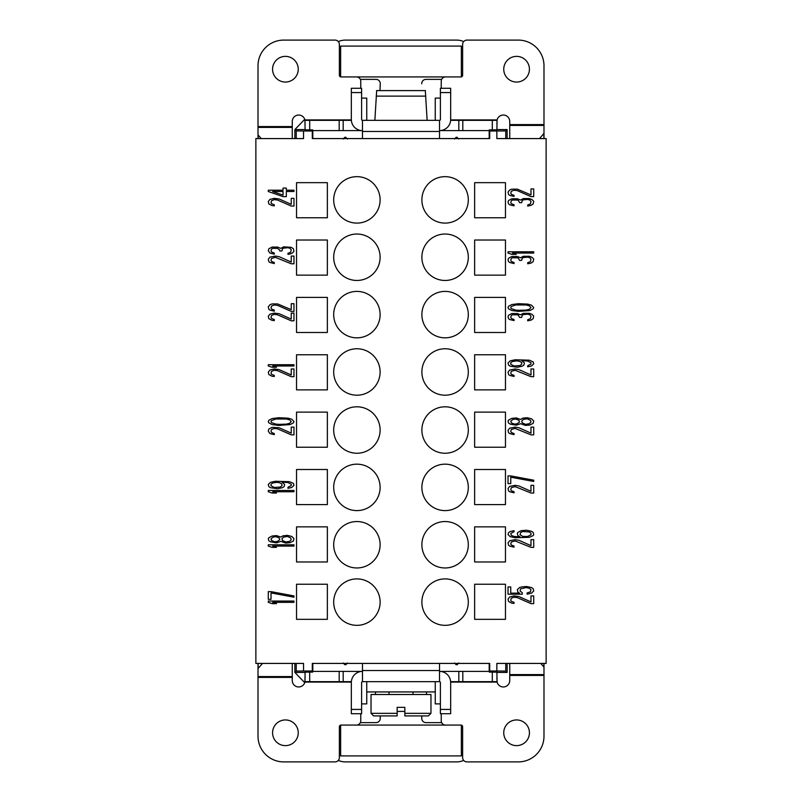 <?xml version="1.0" encoding="UTF-8"?>
<svg xmlns="http://www.w3.org/2000/svg" width="802" height="802" viewBox="0 0 802 802"><rect width="100%" height="100%" fill="white"/><g stroke="black" fill="none" stroke-linecap="round" stroke-linejoin="round"><path stroke-width="1.2" d="M274.294 428.418L277.572 428.849L291.236 434.844L293.973 434.844L293.973 427.135L291.236 427.135L291.236 433.13L279.216 427.777L272.109 427.356L268.83 429.07L268.289 431.205L269.923 433.561L274.294 434.634L274.294 433.561L271.567 432.489L271.016 431.416L271.567 429.491L274.294 428.418M303.547 670.993L312.299 670.993L312.299 663.424L489.701 663.424L489.701 670.993L496.849 670.993L496.849 663.424L546.132 663.424L546.132 138.576L496.849 138.576L496.849 131.007L489.701 131.007L489.701 138.576L312.299 138.576L312.299 131.007L303.547 131.007L303.547 138.576L255.868 138.576L255.868 663.424L303.547 663.424L303.547 670.993L296.239 671.063L296.239 663.424M293.973 601.059L268.289 601.059L268.289 602.342L272.109 603.625L276.479 603.625L272.66 602.342L293.973 602.342L293.973 601.059M293.973 544.799L268.289 544.799L268.289 546.082L272.109 547.365L276.479 547.365L272.66 546.082L293.973 546.082L293.973 544.799M277.572 370.684L291.236 376.679L293.973 376.679L293.973 368.98L291.236 368.98L291.236 374.965L279.216 369.622L274.294 368.98L269.923 370.043L268.289 372.188L268.83 374.544L272.109 376.258L274.294 376.469L274.294 375.396L271.567 374.323L271.016 373.261L271.567 371.326L274.294 370.263L277.572 370.684M277.572 314.815L291.236 320.81L293.973 320.81L293.973 313.101L291.236 313.101L291.236 319.096L279.216 313.742L274.294 313.101L269.923 314.173L268.289 316.309L268.83 318.665L272.109 320.379L274.294 320.589L274.294 319.527L271.567 318.454L271.016 317.381L271.567 315.457L274.294 314.384L277.572 314.815M271.016 260.349L271.567 258.424L275.387 257.352L291.236 263.778L293.973 263.778L293.973 256.069L291.236 256.069L291.236 262.064L279.216 256.71L275.387 256.069L269.923 257.141L268.289 259.277L268.83 261.632L269.923 262.495L274.294 263.557L274.294 262.495L271.567 261.422L271.016 260.349M277.572 200.059L291.236 206.054L293.973 206.054L293.973 198.345L291.236 198.345L291.236 204.34L279.216 198.986L274.294 198.345L269.923 199.417L268.289 201.553L268.83 203.909L272.109 205.623L274.294 205.833L274.294 204.771L271.567 203.698L271.016 202.625L271.567 200.7L274.294 199.628L277.572 200.059M517.32 597.63L530.984 603.625L533.711 603.625L533.711 595.916L530.984 595.916L530.984 601.911L518.954 596.558L514.042 595.916L509.671 596.989L508.027 599.134L508.578 601.49L511.856 603.194L514.042 603.415L514.042 602.342L511.305 601.269L510.764 600.197L511.305 598.272L514.042 597.209L517.32 597.63M510.764 543.936L511.305 542.012L515.135 540.949L530.984 547.365L533.711 547.365L533.711 539.656L530.984 539.656L530.984 545.651L518.954 540.297L515.135 539.656L509.671 540.728L508.027 542.874L508.578 545.23L509.671 546.082L514.042 547.154L514.042 546.082L511.305 545.009L510.764 543.936M510.764 489.611L511.305 487.676L515.135 486.613L530.984 493.029L533.711 493.029L533.711 485.33L530.984 485.33L530.984 491.315L518.954 485.972L515.135 485.33L509.671 486.393L508.027 488.538L508.578 490.894L509.671 491.746L514.042 492.819L514.042 491.746L511.305 490.674L510.764 489.611M510.764 431.416L511.305 429.491L515.135 428.418L530.984 434.844L533.711 434.844L533.711 427.135L530.984 427.135L530.984 433.13L518.954 427.777L515.135 427.135L509.671 428.208L508.027 430.353L508.578 432.709L509.671 433.561L514.042 434.634L514.042 433.561L511.305 432.489L510.764 431.416M510.764 373.261L511.305 371.326L515.135 370.263L530.984 376.679L533.711 376.679L533.711 368.98L530.984 368.98L530.984 374.965L518.954 369.622L515.135 368.98L509.671 370.043L508.027 372.188L508.578 374.544L509.671 375.396L514.042 376.469L514.042 375.396L511.305 374.323L510.764 373.261M530.984 320.168L533.17 318.665L533.711 316.098L532.077 314.384L529.34 313.311L523.335 313.311L520.598 314.815L517.32 313.532L511.856 313.532L508.578 315.246L508.027 316.74L508.578 318.665L509.671 319.527L514.042 320.589L514.042 319.527L511.305 318.454L510.764 317.381L511.305 315.457L512.398 314.815L517.32 314.815L518.413 315.246L519.506 317.381L521.691 317.381L522.242 315.246L523.335 314.595L527.706 314.173L529.891 314.815L530.984 316.309L530.433 318.665L527.706 319.737L527.706 320.81L530.984 320.168M530.984 263.136L533.17 261.632L533.711 259.066L532.077 257.352L529.34 256.279L523.335 256.279L520.598 257.783L517.32 256.5L511.856 256.5L508.578 258.214L508.027 259.708L508.578 261.632L509.671 262.495L514.042 263.557L514.042 262.495L511.305 261.422L510.764 260.349L511.305 258.424L512.398 257.783L517.32 257.783L518.413 258.214L519.506 260.349L521.691 260.349L522.242 258.214L523.335 257.572L527.706 257.141L529.891 257.783L530.984 259.277L530.433 261.632L527.706 262.705L527.706 263.778L530.984 263.136M530.984 205.412L533.17 203.909L533.711 201.342L532.077 199.628L529.34 198.555L523.335 198.555L520.598 200.059L517.32 198.776L511.856 198.776L508.578 200.49L508.027 201.984L508.578 203.909L509.671 204.771L514.042 205.833L514.042 204.771L511.305 203.698L510.764 202.625L511.305 200.7L512.398 200.059L517.32 200.059L518.413 200.49L519.506 202.625L521.691 202.625L522.242 200.49L523.335 199.848L527.706 199.417L529.891 200.059L530.984 201.553L530.433 203.909L527.706 204.981L527.706 206.054L530.984 205.412M271.016 591.635L268.289 591.635L268.289 599.345L271.016 599.345L271.016 592.919L293.973 597.209L293.973 595.916L271.016 591.635M280.85 541.37L285.773 543.084L290.144 542.653L293.422 540.949L293.973 538.593L291.788 536.448L287.417 535.375L283.046 535.806L280.85 537.089L276.479 535.596L272.109 536.017L268.83 537.731L268.289 538.804L268.83 540.728L270.474 541.801L276.479 542.874L280.85 541.37M293.973 490.463L268.289 490.463L268.289 491.746L272.109 493.029L276.479 493.029L272.66 491.746L293.973 491.746L293.973 490.463M287.958 488.328L291.788 487.466L293.973 485.33L293.422 483.395L289.602 481.691L275.387 481.26L270.474 482.333L268.289 484.468L268.83 486.613L270.474 487.676L277.572 488.749L282.494 487.676L284.139 486.613L284.68 484.468L281.943 482.112L287.958 482.543L291.236 484.258L291.236 485.541L287.958 487.255L287.958 488.328M278.665 425.431L290.144 424.569L293.422 422.854L293.973 421.571L291.788 419.215L287.958 418.153L278.665 417.722L272.109 418.574L268.83 420.288L268.289 421.571L268.83 422.854L272.109 424.569L278.665 425.431M293.973 364.699L268.289 364.699L268.289 365.983L272.109 367.266L276.479 367.266L272.66 365.983L293.973 365.983L293.973 364.699M291.236 311.387L293.973 311.387L293.973 303.687L291.236 303.687L291.236 309.672L277.572 303.898L272.109 303.898L269.923 304.75L268.289 306.895L268.83 309.251L269.923 310.103L274.294 311.176L274.294 310.103L271.567 309.031L271.016 307.968L271.567 306.033L274.294 304.971L277.572 305.392L291.236 311.387M291.236 247.297L283.587 246.866L280.85 248.359L277.572 247.076L272.109 247.076L268.83 248.79L268.289 250.715L269.923 253.071L274.294 254.144L274.294 253.071L271.567 251.998L271.016 250.936L271.567 249.011L272.66 248.359L277.572 248.359L279.758 250.074L279.758 250.936L281.943 250.936L282.494 248.79L283.587 248.149L287.958 247.718L290.144 248.359L291.236 249.863L290.695 252.219L287.958 253.292L287.958 254.354L289.602 254.144L292.329 253.071L293.973 251.357L293.422 248.79L291.236 247.297M268.289 191.498L283.046 196.63L286.324 196.63L286.324 191.498L293.973 191.498L293.973 190.214L286.324 190.214L286.324 188.069L283.046 188.069L283.046 190.214L268.289 190.214L268.289 191.498M522.242 592.708L520.057 590.994L520.598 588.858L526.062 587.575L529.34 588.217L530.984 589.711L530.433 591.856L527.155 592.919L527.155 594.212L531.525 593.139L533.711 590.994L533.17 588.638L531.525 587.575L526.613 586.503L521.691 586.934L519.506 587.575L517.32 589.711L517.861 592.066L519.506 593.139L510.764 593.139L510.764 586.934L508.027 586.934L508.027 594.212L522.242 594.212L522.242 592.708M521.15 530.673L517.861 532.378L517.32 533.45L517.861 535.596L520.057 536.879L514.042 536.448L511.305 535.375L510.764 533.45L514.042 531.736L514.042 530.673L510.212 531.525L508.578 532.598L508.027 534.523L510.212 536.658L515.135 537.731L529.34 537.31L533.17 535.596L533.711 534.523L533.17 532.378L531.525 531.315L526.613 530.242L521.15 530.673M510.764 475.907L508.027 475.907L508.027 483.616L510.764 483.616L510.764 477.19L533.711 481.471L533.711 480.187L510.764 475.907M520.598 423.717L525.521 425.431L529.891 425L533.17 423.286L533.711 420.93L531.525 418.794L527.155 417.722L522.784 418.153L520.598 419.436L516.227 417.932L511.856 418.363L508.578 420.078L508.027 421.15L508.578 423.075L510.212 424.138L516.227 425.21L520.598 423.717M527.706 366.835L531.525 365.983L533.711 363.837L533.17 361.913L529.34 360.198L515.135 359.767L510.212 360.84L508.027 362.985L508.578 365.121L510.212 366.193L517.32 367.266L522.242 366.193L523.876 365.121L524.428 362.985L521.691 360.629L527.706 361.06L530.984 362.765L530.984 364.048L527.706 365.762L527.706 366.835M518.413 311.387L529.891 310.534L533.17 308.82L533.711 307.537L531.525 305.181L527.706 304.108L518.413 303.687L511.856 304.539L508.578 306.254L508.027 307.537L508.578 308.82L511.856 310.534L518.413 311.387M533.711 251.788L508.027 251.788L508.027 253.071L511.856 254.354L516.227 254.354L512.398 253.071L533.711 253.071L533.711 251.788M530.984 196.63L533.711 196.63L533.711 188.931L530.984 188.931L530.984 194.916L517.32 189.142L511.856 189.142L509.671 189.994L508.027 192.139L508.578 194.495L509.671 195.347L514.042 196.42L514.042 195.347L511.305 194.274L510.764 193.212L511.305 191.277L514.042 190.214L517.32 190.635L530.984 196.63M445.1 223.096A23.218 23.218 0 0 0 468.308 199.878A23.218 23.218 0 0 0 445.1 176.661A23.218 23.218 0 0 0 421.882 199.878A23.218 23.218 0 0 0 445.1 223.096M445.1 280.459A23.218 23.218 0 0 0 468.308 257.242A23.218 23.218 0 0 0 445.1 234.034A23.218 23.218 0 0 0 421.882 257.242A23.218 23.218 0 0 0 445.1 280.459M445.1 337.832A23.218 23.218 0 0 0 468.308 314.615A23.218 23.218 0 0 0 445.1 291.397A23.218 23.218 0 0 0 421.882 314.615A23.218 23.218 0 0 0 445.1 337.832M445.1 395.196A23.218 23.218 0 0 0 468.308 371.978A23.218 23.218 0 0 0 445.1 348.76A23.218 23.218 0 0 0 421.882 371.978A23.218 23.218 0 0 0 445.1 395.196M445.1 453.24A23.218 23.218 0 0 0 468.308 430.022A23.218 23.218 0 0 0 445.1 406.804A23.218 23.218 0 0 0 421.882 430.022A23.218 23.218 0 0 0 445.1 453.24M445.1 510.603A23.218 23.218 0 0 0 468.308 487.385A23.218 23.218 0 0 0 445.1 464.168A23.218 23.218 0 0 0 421.882 487.385A23.218 23.218 0 0 0 445.1 510.603M445.1 567.966A23.218 23.218 0 0 0 468.308 544.758A23.218 23.218 0 0 0 445.1 521.541A23.218 23.218 0 0 0 421.882 544.758A23.218 23.218 0 0 0 445.1 567.966M445.1 625.339A23.218 23.218 0 0 0 468.308 602.122A23.218 23.218 0 0 0 445.1 578.904A23.218 23.218 0 0 0 421.882 602.122A23.218 23.218 0 0 0 445.1 625.339M356.9 625.339A23.218 23.218 0 0 0 380.118 602.122A23.218 23.218 0 0 0 356.9 578.904A23.218 23.218 0 0 0 333.692 602.122A23.218 23.218 0 0 0 356.9 625.339M356.9 567.966A23.218 23.218 0 0 0 380.118 544.758A23.218 23.218 0 0 0 356.9 521.541A23.218 23.218 0 0 0 333.692 544.758A23.218 23.218 0 0 0 356.9 567.966M356.9 510.603A23.218 23.218 0 0 0 380.118 487.385A23.218 23.218 0 0 0 356.9 464.168A23.218 23.218 0 0 0 333.692 487.385A23.218 23.218 0 0 0 356.9 510.603M356.9 453.24A23.218 23.218 0 0 0 380.118 430.022A23.218 23.218 0 0 0 356.9 406.804A23.218 23.218 0 0 0 333.692 430.022A23.218 23.218 0 0 0 356.9 453.24M356.9 395.196A23.218 23.218 0 0 0 380.118 371.978A23.218 23.218 0 0 0 356.9 348.76A23.218 23.218 0 0 0 333.692 371.978A23.218 23.218 0 0 0 356.9 395.196M356.9 337.832A23.218 23.218 0 0 0 380.118 314.615A23.218 23.218 0 0 0 356.9 291.397A23.218 23.218 0 0 0 333.692 314.615A23.218 23.218 0 0 0 356.9 337.832M356.9 280.459A23.218 23.218 0 0 0 380.118 257.242A23.218 23.218 0 0 0 356.9 234.034A23.218 23.218 0 0 0 333.692 257.242A23.218 23.218 0 0 0 356.9 280.459M356.9 223.096A23.218 23.218 0 0 0 380.118 199.878A23.218 23.218 0 0 0 356.9 176.661A23.218 23.218 0 0 0 333.692 199.878A23.218 23.218 0 0 0 356.9 223.096M505.46 217.763L505.46 182.666L474.634 182.666L474.634 217.763L505.46 217.763M505.46 275.136L505.46 240.029L474.634 240.029L474.634 275.136L505.46 275.136M505.46 332.499L505.46 297.402L474.634 297.402L474.634 332.499L505.46 332.499M505.46 389.872L505.46 354.765L474.634 354.765L474.634 389.872L505.46 389.872M505.46 412.128L474.634 412.128L474.634 447.235L505.46 447.235L505.46 412.128M505.46 469.501L474.634 469.501L474.634 504.598L505.46 504.598L505.46 469.501M505.46 526.864L474.634 526.864L474.634 561.971L505.46 561.971L505.46 526.864M505.46 584.237L474.634 584.237L474.634 619.334L505.46 619.334L505.46 584.237M296.539 619.334L327.366 619.334L327.366 584.237L296.539 584.237L296.539 619.334M296.539 561.971L327.366 561.971L327.366 526.864L296.539 526.864L296.539 561.971M296.539 504.598L327.366 504.598L327.366 469.501L296.539 469.501L296.539 504.598M296.539 447.235L327.366 447.235L327.366 412.128L296.539 412.128L296.539 447.235M296.539 389.872L327.366 389.872L327.366 354.765L296.539 354.765L296.539 389.872M327.366 332.499L327.366 297.402L296.539 297.402L296.539 332.499L327.366 332.499M327.366 275.136L327.366 240.029L296.539 240.029L296.539 275.136L327.366 275.136M296.539 182.666L296.539 217.763L327.366 217.763L327.366 182.666L296.539 182.666M291.236 539.656L289.602 541.37L285.773 542.012L282.494 540.518L281.943 538.804L283.587 537.089L287.417 536.448L290.695 537.952L291.236 539.656M271.016 538.804L273.201 537.089L275.938 536.658L279.216 537.952L279.758 539.656L277.572 541.37L274.845 541.801L271.567 540.518L271.016 538.804M277.031 482.333L280.309 482.974L281.943 484.258L281.943 485.751L280.309 487.035L274.294 487.466L271.016 485.751L271.016 484.258L272.66 482.974L277.031 482.333M279.216 424.358L275.938 424.138L271.567 422.644L271.016 421.571L271.567 420.499L275.938 419.005L286.324 419.005L289.602 419.857L291.236 421.571L289.602 423.286L286.324 424.138L279.216 424.358M283.046 195.137L272.66 191.498L283.046 191.498L283.046 195.137M522.784 531.525L529.34 531.957L530.984 533.24L530.984 534.733L527.706 536.448L522.784 536.448L520.057 534.733L520.598 532.598L522.784 531.525M530.984 422.002L529.34 423.717L525.521 424.358L522.242 422.854L521.691 421.15L523.335 419.436L527.155 418.794L530.433 420.288L530.984 422.002M510.764 421.15L512.949 419.436L515.676 419.005L518.954 420.288L519.506 422.002L517.32 423.717L514.583 424.138L511.305 422.854L510.764 421.15M516.769 360.84L520.057 361.481L521.691 362.765L521.691 364.268L520.057 365.552L514.042 365.983L510.764 364.268L510.764 362.765L512.398 361.481L516.769 360.84M518.954 310.314L515.676 310.103L511.305 308.61L510.764 307.537L511.305 306.464L515.676 304.971L526.062 304.971L529.34 305.823L530.984 307.537L529.34 309.251L526.062 310.103L518.954 310.314M496.849 670.993L505.761 671.063L507.125 672.427L496.899 672.427M507.125 672.427L507.125 663.424M496.849 131.007L505.761 130.937L507.125 129.573L507.125 138.576M507.125 129.573L496.899 129.573M304.74 682.682L294.875 672.427L294.875 663.424M305.101 672.427L294.875 672.427L296.239 671.063M312.299 670.993L312.73 672.086L305.101 672.166L304.92 682.091A6.426 6.426 0 0 1 292.259 680.557L292.259 663.424M509.741 663.424L509.741 680.557A6.426 6.426 0 0 1 497.08 682.091L496.899 672.166L489.27 672.086L489.27 671.384L439.526 671.384A11.128 11.128 0 0 1 450.664 682.512L450.664 713.71L440.388 713.71L440.388 682.512A0.852 0.852 0 0 0 439.526 681.66L439.526 663.424M489.701 670.993L489.27 672.086M305.101 677.79L304.92 682.091L351.346 682.091M463.676 760.396A17.123 17.123 0 0 1 456.659 761.9L345.341 761.9A17.123 17.123 0 0 1 338.324 760.396M351.376 681.66L305.101 681.66M362.474 663.424L362.474 681.66A0.852 0.852 0 0 0 361.612 682.512L361.612 709.429L351.336 709.429L351.336 682.512A11.128 11.128 0 0 1 362.474 671.384L312.73 671.384L312.73 672.086M312.81 671.384L312.81 663.424M489.19 663.424L489.19 671.384M347.487 662.993L345.842 664.708A11.99 11.99 0 0 1 344.85 664.708L343.206 662.993M458.794 662.993L457.15 664.708A11.99 11.99 0 0 1 456.158 664.708L454.513 662.993M457.15 664.708L456.899 664.497A11.769 11.769 0 0 1 456.408 664.497L456.158 664.708M454.854 663.424L456.408 664.497M435.245 120.34L435.245 98.105L440.388 98.105M489.701 131.007L489.27 129.914L496.899 129.834L497.08 119.909A6.426 6.426 0 0 1 509.741 121.443L509.741 138.576M292.259 138.576L292.259 121.443A6.426 6.426 0 0 1 304.92 119.909L305.101 129.834L312.73 129.914L312.73 130.616L362.474 130.616A11.128 11.128 0 0 1 351.336 119.488L351.336 88.29L361.612 88.29L361.612 119.488A0.852 0.852 0 0 0 362.474 120.34L362.474 138.576M312.299 131.007L312.73 129.914M303.547 131.007L296.239 130.937L296.239 138.576M304.74 119.318L294.875 129.573L296.239 130.937M294.875 138.576L294.875 129.573L305.101 129.573M496.899 124.21L497.08 119.909L450.654 119.909M450.624 120.34L496.899 120.34M439.526 138.576L439.526 120.34A0.852 0.852 0 0 0 440.388 119.488L440.388 92.571L450.664 92.571L450.664 119.488A11.128 11.128 0 0 1 439.526 130.616L489.27 130.616L489.27 129.914M489.19 138.576L489.19 130.616M312.81 130.616L312.81 138.576M347.146 138.576L345.592 137.503L347.487 139.007M345.842 137.292A11.99 11.99 0 0 0 344.85 137.292L343.206 139.007M458.453 138.576L456.899 137.503L458.794 139.007M457.15 137.292A11.99 11.99 0 0 0 456.158 137.292L454.513 139.007M456.899 137.503A11.769 11.769 0 0 0 456.408 137.503L454.854 138.576M345.592 137.503A11.769 11.769 0 0 0 345.101 137.503L343.547 138.576M305.101 120.34L351.376 120.34M351.346 119.909L304.92 119.909L305.101 124.21M439.526 120.34L362.474 120.34M539.485 138.576L543.886 133.523A4.281 1.113 0 0 0 543.987 133.282L543.987 65.784A25.684 25.684 0 0 0 518.303 40.1L466.934 40.1A4.281 4.281 0 0 0 462.644 44.381L462.644 75.208A1.714 1.714 0 0 1 460.939 76.922L445.521 76.922A4.281 4.281 0 0 0 441.24 81.203L441.24 88.29M543.987 133.282L543.987 138.576M529.43 69.213A12.842 12.842 0 0 0 516.588 56.371A12.842 12.842 0 0 0 503.746 69.213A12.842 12.842 0 0 0 516.588 82.055A12.842 12.842 0 0 0 529.43 69.213M361.612 88.29L351.336 88.29M440.388 92.571L440.388 88.29L450.664 88.29L450.664 92.571M360.76 88.29L360.76 81.203A4.281 4.281 0 0 0 356.479 76.922L341.061 76.922A1.714 1.714 0 0 1 339.356 75.208L339.356 44.381A4.281 4.281 0 0 0 335.066 40.1L283.697 40.1A25.684 25.684 0 0 0 258.013 65.784L258.013 134.746A4.281 1.113 0 0 0 258.114 134.997L261.241 138.576M258.013 134.746L258.013 138.576M298.254 69.213A12.842 12.842 0 0 0 285.412 56.371A12.842 12.842 0 0 0 272.57 69.213A12.842 12.842 0 0 0 285.412 82.055A12.842 12.842 0 0 0 298.254 69.213M427.135 120.34L425.361 91.248M376.639 91.248L374.865 120.34M380.268 83.258L379.988 90.606L380.278 83.468M441.651 79.368L425.992 79.368A4.281 4.261 0 0 0 421.722 83.789L421.732 83.258M366.755 120.34L366.755 98.105L361.612 98.105M463.676 41.604A17.123 17.123 0 0 0 456.659 40.1L345.341 40.1A17.123 17.123 0 0 0 338.324 41.604M340.639 76.922L461.361 76.922M461.361 76.862L461.361 46.095L340.639 46.095L340.639 76.862M360.349 79.368L376.008 79.368A4.281 4.261 0 0 1 380.278 83.789M505.761 130.937L505.761 138.576M435.245 681.66L435.245 703.895L440.388 703.895M366.755 681.66L366.755 703.895L361.612 703.895M340.639 725.078L461.361 725.078M461.361 725.138L461.361 755.905L340.639 755.905L340.639 725.138M421.732 718.742L421.842 715.905M380.158 715.905L380.268 718.742M380.198 715.905L380.278 718.211A4.281 4.261 180 0 1 376.008 722.632L360.349 722.632M441.651 722.632L425.992 722.632A4.281 4.261 180 0 1 421.722 718.211L421.802 715.905M375.416 691.936L375.557 694.502M426.443 694.502L426.584 691.936M362.474 681.66L439.526 681.66M496.899 681.66L450.624 681.66M262.515 663.424L258.114 668.477A4.281 1.113 180 0 0 258.013 668.718L258.013 736.216A25.684 25.684 0 0 0 283.697 761.9L335.066 761.9A4.281 4.281 0 0 0 339.356 757.619L339.356 726.792A1.714 1.714 0 0 1 341.061 725.078L356.479 725.078A4.281 4.281 0 0 0 360.76 720.798L360.76 713.71M258.013 668.718L258.013 663.424M298.254 732.787A12.842 12.842 0 0 0 285.412 719.945A12.842 12.842 0 0 0 272.57 732.787A12.842 12.842 0 0 0 285.412 745.629A12.842 12.842 0 0 0 298.254 732.787M450.654 682.091L497.08 682.091L496.899 677.79M441.24 713.71L441.24 720.798A4.281 4.281 0 0 0 445.521 725.078L460.939 725.078A1.714 1.714 0 0 1 462.644 726.792L462.644 757.619A4.281 4.281 0 0 0 466.934 761.9L518.303 761.9A25.684 25.684 0 0 0 543.987 736.216L543.987 663.424M543.987 667.254A4.281 1.113 180 0 0 543.886 667.003L540.759 663.424M529.43 732.787A12.842 12.842 0 0 0 516.588 719.945A12.842 12.842 0 0 0 503.746 732.787A12.842 12.842 0 0 0 516.588 745.629A12.842 12.842 0 0 0 529.43 732.787M440.388 713.71L450.664 713.71M361.612 709.429L361.612 713.71L351.336 713.71L351.336 709.429M435.245 691.936L366.755 691.936M412.99 694.502L412.99 691.936M389.01 691.936L389.01 694.502M371.035 694.502L430.965 694.502L430.965 713.339L428.398 715.905L404.85 715.905L404.85 707.344L397.15 707.344L397.15 715.905L397.15 713.339L371.035 713.339L371.035 694.502M371.035 713.339L373.602 715.905L397.15 715.905M404.85 707.344L397.15 707.344M430.965 713.339L404.85 713.339L404.85 715.905M456.899 664.497L458.453 663.424M345.842 664.708L347.146 663.424M345.592 664.497A11.769 11.769 0 0 1 345.101 664.497L343.547 663.424M505.761 671.063L505.761 663.424M309.692 681.66L309.692 672.096M339.196 681.66L339.196 671.384M492.308 120.34L492.308 129.904M462.804 120.34L462.804 130.616M339.196 120.34L339.196 130.616M309.692 120.34L309.692 129.904M543.987 124.601L509.741 124.601M543.987 125.433L509.741 125.433M543.886 133.523L543.886 138.576M458.824 120.34L458.824 130.616M443.807 129.764L443.807 130.616M439.526 131.468L362.474 131.468M358.193 129.764L358.193 130.616M343.176 120.34L343.176 130.616M361.612 92.571L351.336 92.571M292.259 126.576L258.013 126.576M292.259 127.408L258.013 127.408M258.114 134.997L258.114 138.576M425.832 96.12L376.168 96.12M258.013 677.399L292.259 677.399M258.013 676.567L292.259 676.567M258.114 668.477L258.114 663.424M343.176 681.66L343.176 671.384M358.193 672.236L358.193 671.384M362.474 670.532L439.526 670.532M443.807 672.236L443.807 671.384M458.824 681.66L458.824 671.384M462.804 681.66L462.804 671.384M492.308 681.66L492.308 672.096M509.741 675.424L543.987 675.424M509.741 674.592L543.987 674.592M543.886 667.003L543.886 663.424M440.388 709.429L450.664 709.429M376.519 90.606L425.481 90.606M404.85 711.394L397.15 711.394"/></g></svg>
